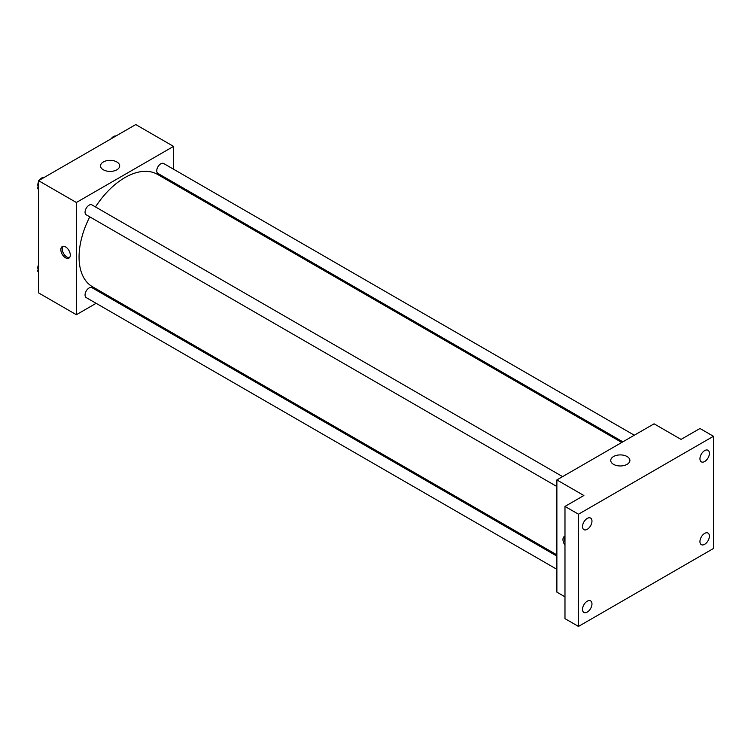 <?xml version="1.0" encoding="UTF-8"?>
<svg xmlns="http://www.w3.org/2000/svg" width="751" height="751" viewBox="0 0 751 751"><rect width="100%" height="100%" fill="white"/><g stroke="black" fill="none" stroke-linecap="round" stroke-linejoin="round"><path stroke-width="1.13" d="M96.119 303.31L76.367 314.716L38.573 292.899L38.573 180.681L135.753 124.572L173.547 146.389L173.547 169.21M108.642 296.082L107.571 296.701M89.773 216.851A64.905 37.475 120 0 0 79.062 257.049A64.905 37.475 120 0 0 92.504 286.76L556.876 554.867M621.781 442.452L157.41 174.345A64.905 37.475 120 0 0 95.499 206.929M173.547 182.427L173.547 183.666M76.367 314.716L76.367 202.498L173.547 146.389M634.304 435.223L163.671 163.502A5.726 3.304 120 0 0 159.259 165.032A5.726 3.304 120 0 0 156.752 170.796A5.726 3.304 120 0 0 157.945 173.425L622.851 441.832M556.876 556.106L91.969 287.689A5.726 3.304 120 0 0 87.557 289.219A5.726 3.304 120 0 0 85.06 294.983A5.726 3.304 120 0 0 86.243 297.612L556.876 569.324M556.876 486.535L86.243 214.814A5.726 3.304 -60 0 1 86.243 208.205A5.726 3.304 -60 0 1 91.969 204.901L562.602 476.613M76.367 202.498L38.573 180.681M103.338 169.782A9.575 5.529 180 0 1 100.531 165.877A9.575 5.529 180 0 1 110.106 160.348A9.575 5.529 180 0 1 119.681 165.877A9.575 5.529 180 0 1 113.776 170.984A9.575 5.529 180 0 1 103.338 169.782M70.294 255.105A6.684 3.858 60 0 1 68.904 258.156A6.684 3.858 60 0 1 62.23 254.307A6.684 3.858 60 0 1 62.23 246.591A6.684 3.858 60 0 1 67.374 248.374A6.684 3.858 60 0 1 70.294 255.105M69.514 257.649A6.684 3.858 60 0 1 63.582 253.519A6.684 3.858 60 0 1 62.971 246.319M564.977 596.82L556.876 592.135L556.876 479.927L654.065 423.817L681.054 439.401L699.951 428.492L713.45 436.284L713.45 548.502L578.477 626.428L564.977 618.636L564.977 506.418L583.874 495.51L556.876 479.927M578.477 626.428L578.477 514.21L564.977 506.418M578.477 514.21L713.45 436.284M613.548 464.353A9.575 5.529 180 0 1 610.741 460.438A9.575 5.529 180 0 1 620.317 454.909A9.575 5.529 180 0 1 629.892 460.438A9.575 5.529 180 0 1 623.978 465.545A9.575 5.529 180 0 1 613.548 464.353M564.977 545.179A6.684 3.858 60 0 1 564.339 536.477A6.684 3.858 60 0 1 564.977 536.233M564.977 541.922A6.684 3.858 60 0 1 564.977 536.345M704.673 461.518A6.684 3.858 -60 0 1 701.34 461.846A6.684 3.858 -60 0 1 700.308 456.495A6.684 3.858 -60 0 1 704.673 450.609A6.684 3.858 -60 0 1 708.015 450.271A6.684 3.858 -60 0 1 709.038 455.632A6.684 3.858 -60 0 1 704.673 461.518M587.244 529.314A6.684 3.858 -60 0 1 583.903 529.643A6.684 3.858 -60 0 1 582.879 524.292A6.684 3.858 -60 0 1 587.244 518.406A6.684 3.858 -60 0 1 590.586 518.068A6.684 3.858 -60 0 1 591.61 523.428A6.684 3.858 -60 0 1 587.244 529.314M587.244 612.103A6.684 3.858 -60 0 1 583.903 612.431A6.684 3.858 -60 0 1 582.879 607.08A6.684 3.858 -60 0 1 587.244 601.194A6.684 3.858 -60 0 1 590.586 600.866A6.684 3.858 -60 0 1 591.61 606.217A6.684 3.858 -60 0 1 587.244 612.103M704.673 544.306A6.684 3.858 -60 0 1 701.34 544.635A6.684 3.858 -60 0 1 700.308 539.284A6.684 3.858 -60 0 1 704.673 533.398A6.684 3.858 -60 0 1 708.015 533.069A6.684 3.858 -60 0 1 709.038 538.42A6.684 3.858 -60 0 1 704.673 544.306M38.573 189.646L37.55 188.191L38.573 185.563M41.014 179.273L48.148 175.152M38.573 188.783L37.55 188.191M38.573 181.761A5.726 3.304 120 0 0 37.813 184.915A5.726 3.304 120 0 0 38.16 186.614M44.102 177.396A5.726 3.304 120 0 0 39.512 180.137M112.706 137.874L119.85 133.753M115.804 135.997A5.726 3.304 120 0 0 111.204 138.747M38.573 272.435L37.55 270.98L38.573 268.351M38.573 271.571L37.55 270.98M38.573 264.559A5.726 3.304 120 0 0 37.813 267.713A5.726 3.304 120 0 0 38.16 269.402"/></g></svg>

